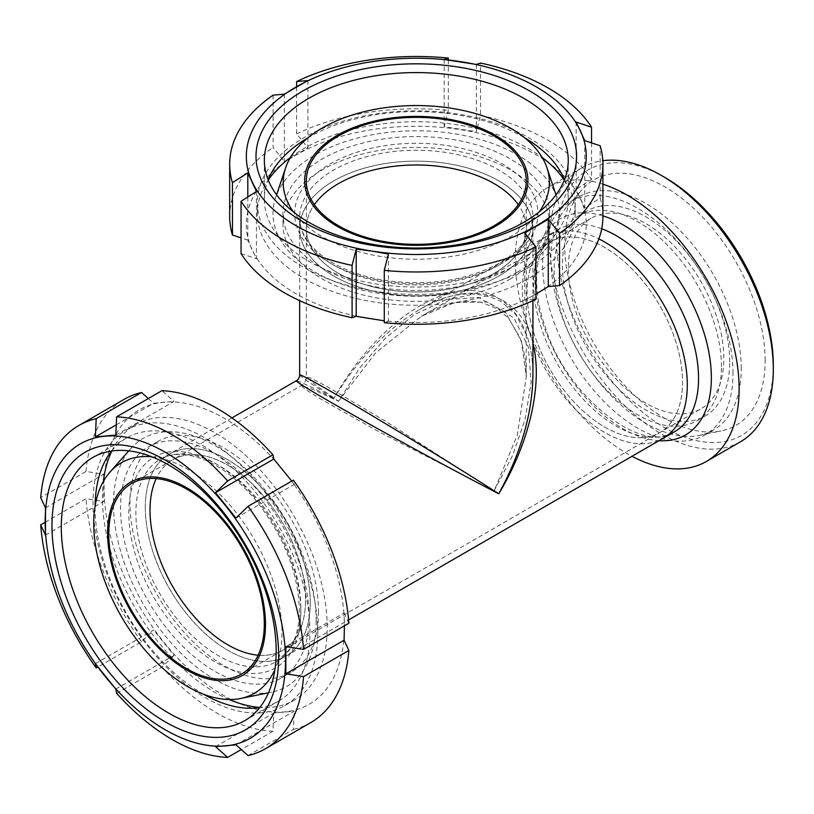 <?xml version="1.0" encoding="UTF-8"?>
<svg xmlns="http://www.w3.org/2000/svg" width="814" height="814" viewBox="0 0 814 814"><rect width="100%" height="100%" fill="white"/><g stroke="black" fill="none" stroke-linecap="round" stroke-linejoin="round"><path stroke-width="0.61" stroke-dasharray="4.07 3.05" d="M338.532 401.261L375.396 353.154L421.296 316.29L454.67 302.564L487.627 302.004L513.868 317.887L528.286 346.937L531.155 382.234L525.132 419.312L512.352 455.972L494.057 491.056L517.297 435.083L526.271 376.892L521.469 341.127L505.484 312.311L478.601 297.517L446.225 299.562L414.234 314.723L385.124 338.482L359.768 367.887L338.532 401.261L315.293 384.829L306.318 376.892L311.121 378.225L327.116 386.609L386.365 421.754L494.057 491.056L380.199 432.438L320.136 398.697L304.884 389.041L301.322 385.551L312.688 389.357L338.532 401.261M532.936 343.467C521.153 292.938 472.405 278.347 419.637 309.544L419.627 309.554C386.701 329.161 358.099 358.821 333.821 398.545C366.473 339.814 418.264 295.97 460.928 290.934C503.601 285.867 532.946 320.106 532.936 374.969C533.028 361.151 531.074 348.168 527.055 336.019L515.852 314.743L501.312 301.607C476.241 289.194 449.013 291.839 419.637 309.544M299.654 374.969C300.173 376.343 311.559 384.198 333.821 398.545C310.266 386.436 297.771 380.504 296.327 380.738M526.271 180.861L526.271 228.48A109.971 63.492 180 0 0 518.243 204.67A109.971 63.492 180 0 1 526.271 228.48A109.971 63.492 180 0 1 458.384 287.139A109.971 63.492 180 0 1 338.532 273.372A109.971 63.492 180 0 1 306.318 228.48A109.971 63.492 180 0 1 314.346 204.67A109.971 63.492 180 0 0 306.318 228.48L306.318 376.892C306.268 380.545 304.599 383.435 301.322 385.551L172.792 459.757A109.971 63.492 60 0 1 282.763 523.249A109.971 63.492 60 0 1 282.763 650.244A109.971 63.492 60 0 1 258.13 655.199A109.971 63.492 60 0 0 282.763 650.244L659.798 432.56A109.971 63.492 60 0 1 575.05 403.093A109.971 63.492 60 0 1 527.045 292.419A109.971 63.492 60 0 1 549.826 242.084A109.971 63.492 60 0 1 659.798 305.576A109.971 63.492 60 0 1 659.798 432.56A109.971 63.492 -120 0 0 682.58 382.214A109.971 63.492 -120 0 0 634.574 271.54A109.971 63.492 -120 0 0 549.826 242.084A109.971 63.492 -120 0 0 549.826 369.068A109.971 63.492 -120 0 0 659.798 432.56L701.037 408.75A109.971 63.492 -120 0 0 723.819 358.404A109.971 63.492 -120 0 0 675.813 247.731A109.971 63.492 -120 0 0 591.066 218.274A109.971 63.492 -120 0 0 591.066 345.258A109.971 63.492 -120 0 0 701.037 408.75M498.768 276.099A116.636 67.338 180 0 1 333.821 276.099A116.636 67.338 180 0 1 299.654 228.48A116.636 67.338 180 0 1 416.3 161.131A116.636 67.338 180 0 1 532.936 228.48A116.636 67.338 180 0 1 498.768 276.099A116.636 67.338 180 0 1 371.662 290.69A116.636 67.338 180 0 1 299.654 228.48A116.636 67.338 180 0 1 416.3 161.131A116.636 67.338 180 0 1 532.936 228.48A116.636 67.338 180 0 1 498.768 276.099M522.334 289.703A116.636 67.338 60 0 1 546.489 236.304A116.636 67.338 60 0 1 598.86 238.899A116.636 67.338 -120 0 0 546.489 236.304A116.636 67.338 -120 0 0 546.489 370.991A116.636 67.338 -120 0 0 663.135 438.329A116.636 67.338 60 0 1 573.249 407.081A116.636 67.338 60 0 1 522.334 289.703M145.299 507.376A116.636 67.338 60 0 1 169.465 453.988A116.636 67.338 60 0 1 286.101 521.326A116.636 67.338 60 0 1 286.101 656.013A116.636 67.338 60 0 1 196.215 624.765A116.636 67.338 60 0 1 145.299 507.376M131.553 483.567L172.792 459.757A109.971 63.492 60 0 0 156.186 478.612A109.971 63.492 60 0 1 172.792 459.757A109.971 63.492 60 0 1 257.539 489.224A109.971 63.492 60 0 1 305.545 599.898A109.971 63.492 60 0 1 282.763 650.244L241.524 674.043M664.906 177.462A153.297 88.502 -120 0 0 556.501 240.038A153.297 88.502 -120 0 0 664.906 427.798A153.297 88.502 -120 0 0 773.3 365.211M740.516 441.758A158.292 91.392 60 0 1 582.224 350.366A158.292 91.392 60 0 1 582.224 167.582A158.292 91.392 60 0 1 602.818 160.704M765.16 360.51A141.778 81.858 -120 0 0 694.281 208.903A141.778 81.858 -120 0 0 581.868 189.825A141.778 81.858 -120 0 0 594.016 343.559A141.778 81.858 -120 0 0 721.072 430.942A141.778 81.858 -120 0 0 765.16 360.51M602.92 184.208A158.292 91.392 -120 0 0 548.056 187.312A158.292 91.392 -120 0 0 524.735 317.257A158.292 91.392 -120 0 0 632.01 456.298M729.71 361.813A118.305 68.305 -120 0 0 678.062 242.755A118.305 68.305 -120 0 0 586.894 211.06A118.305 68.305 -120 0 0 586.894 347.659A118.305 68.305 -120 0 0 705.199 415.964A118.305 68.305 -120 0 0 729.71 361.813M721.458 366.575A118.305 68.305 -120 0 0 669.82 247.517A118.305 68.305 -120 0 0 578.652 215.822A118.305 68.305 -120 0 0 578.652 352.421A118.305 68.305 -120 0 0 696.957 420.726A118.305 68.305 -120 0 0 721.458 366.575M733.007 373.239A134.636 77.727 -120 0 0 674.236 237.749A134.636 77.727 -120 0 0 570.482 201.679A134.636 77.727 -120 0 0 570.482 357.143A134.636 77.727 -120 0 0 705.117 434.869A134.636 77.727 -120 0 0 733.007 373.239M741.249 368.477A134.636 77.727 -120 0 0 682.488 232.987A134.636 77.727 -120 0 0 578.734 196.917A134.636 77.727 -120 0 0 567.195 206.39A134.636 77.727 -120 0 0 578.734 352.381A134.636 77.727 -120 0 0 699.389 435.358A134.636 77.727 -120 0 0 713.369 430.107A134.636 77.727 -120 0 0 741.249 368.477M591.066 218.274L421.296 316.29C431.389 310.388 441.697 306.125 452.218 303.5C462.454 300.977 472.212 300.61 481.512 302.401L498.219 309.167L508.679 318.366L519.546 336.884C524.145 349.135 526.383 362.474 526.271 376.892L526.271 228.48A109.971 63.492 180 0 1 494.057 273.372A109.971 63.492 180 0 1 374.206 287.139A109.971 63.492 180 0 1 306.318 228.48L306.318 180.861M539.163 211.915A133.089 76.842 180 0 1 510.398 236.721A133.089 76.842 180 0 1 293.427 211.915M517.623 272.008A143.295 82.733 180 0 1 349.104 286.589A143.295 82.733 180 0 1 275.59 197.833A143.295 82.733 180 0 1 416.3 130.779A143.295 82.733 180 0 1 557 197.833A143.295 82.733 180 0 1 517.623 272.008M152.004 456.868A133.089 76.842 60 0 1 281.97 632.376A133.089 76.842 60 0 1 274.867 669.688M316.147 620.98A143.295 82.733 60 0 1 271.591 692.175A143.295 82.733 60 0 1 143.172 603.846A143.295 82.733 60 0 1 130.891 448.463A143.295 82.733 60 0 1 244.505 467.755A143.295 82.733 60 0 1 316.147 620.98M310.256 602.614A116.636 67.338 60 0 1 286.101 656.013A116.636 67.338 60 0 1 169.454 588.664A116.636 67.338 60 0 1 169.465 453.988A116.636 67.338 60 0 1 259.34 485.236A116.636 67.338 60 0 1 310.256 602.614M584.778 140.649L584.778 207.906L600.152 198.056L600.152 145.747M576.149 122.069L576.149 189.326L584.778 207.906M591.524 142.888L591.524 179.477L576.149 189.326M476.383 64.459L476.383 131.715L480.504 115.374L480.504 63.054M444.19 59.483L444.19 126.74L476.383 131.715M448.311 59.951L448.311 110.389L444.19 126.74M307.896 80.566L307.896 147.822L296.642 133.852L296.642 86.681M284.33 94.17L284.33 161.426L307.896 147.822M273.077 95.146L273.077 147.456L284.33 161.426M247.812 196.968L247.812 240.12L241.066 237.881M256.441 191.443L256.441 258.699L247.812 240.12M241.066 253.612L256.441 258.699M388.4 254.029L388.4 321.286L384.279 320.818M384.279 322.69L388.4 321.286M229.67 216.544A186.62 107.743 180 0 1 273.077 147.456M296.642 133.852A186.62 107.743 180 0 1 448.311 110.389M480.504 115.374A186.62 107.743 180 0 1 591.524 179.477M536.477 293.783A169.963 98.128 180 0 1 372.303 319.18A169.963 98.128 180 0 1 252.126 249.796A169.963 98.128 180 0 1 296.113 155.006A169.963 98.128 180 0 1 460.286 129.609A169.963 98.128 180 0 1 580.463 199.003A169.963 98.128 180 0 1 536.477 293.783L524.694 300.203L535.948 299.226M524.694 232.946L524.694 300.203M510.551 267.928A133.303 76.964 180 0 1 365.283 284.615A133.303 76.964 180 0 1 282.997 213.512A133.303 76.964 180 0 1 416.3 136.548A133.303 76.964 180 0 1 549.592 213.512A133.303 76.964 180 0 1 510.551 267.928M510.551 278.815A133.303 76.964 180 0 1 365.283 295.502A133.303 76.964 180 0 1 282.997 224.399A133.303 76.964 180 0 1 416.3 147.436A133.303 76.964 180 0 1 549.592 224.399A133.303 76.964 180 0 1 510.551 278.815M564.336 180.077A158.964 91.779 180 0 1 575.254 213.512A158.964 91.779 180 0 1 528.703 278.408A158.964 91.779 180 0 1 355.464 298.3A158.964 91.779 180 0 1 257.336 213.512A158.964 91.779 180 0 1 268.254 180.077M290.394 157.478A158.964 91.779 180 0 1 542.195 157.478M528.703 267.521A158.964 91.779 180 0 1 355.464 287.413A158.964 91.779 180 0 1 257.336 202.625A158.964 91.779 180 0 1 416.3 110.846A158.964 91.779 180 0 1 575.254 202.625A158.964 91.779 180 0 1 528.703 267.521M564.438 179.813A151.943 87.729 180 0 1 568.243 199.318A151.943 87.729 180 0 1 523.738 261.355A151.943 87.729 180 0 1 358.15 280.372A151.943 87.729 180 0 1 264.347 199.318A151.943 87.729 180 0 1 268.152 179.813M307.753 137.932A151.943 87.729 180 0 1 524.837 137.932M600.152 198.056A186.62 107.743 180 0 1 602.92 216.544M235.958 518.07L294.2 484.442L293.366 480.168M291.738 481.105L294.2 484.442M115.781 435.073L174.023 401.444L161.925 390.679M116.249 424.847L153.622 403.266L174.023 401.444M148.311 398.545L153.622 403.266M45.482 507.865L103.734 474.236L86.009 471.479L40.7 497.639M45.482 535.083L103.734 501.455L103.734 474.236M45.157 522.273L86.009 498.687L103.734 501.455M95.37 663.654L153.622 630.026L141.524 641.768L97.833 666.992M115.781 689.041L174.023 655.412L153.622 630.026M116.626 693.314L161.925 667.154L174.023 655.412M215.547 746.641L273.799 713.013L272.955 731.257L241.27 749.552M235.958 744.82L294.2 711.192L273.799 713.013M248.056 755.585L293.366 729.436L294.2 711.192M310.755 722.588A186.62 107.743 60 0 1 293.366 729.436M272.955 731.257A186.62 107.743 60 0 1 161.925 667.154M141.524 641.768A186.62 107.743 60 0 1 86.009 498.687M86.009 471.479A186.62 107.743 60 0 1 124.135 399.348M344.424 626.424A169.963 98.128 60 0 1 284.33 711.914A169.963 98.128 60 0 1 164.153 642.531A169.963 98.128 60 0 1 104.06 487.657A169.963 98.128 60 0 1 164.153 402.167A169.963 98.128 60 0 1 284.33 471.55A169.963 98.128 60 0 1 344.424 626.424L344.088 613.013L285.846 646.642M348.88 623.249L344.088 613.013M309.076 616.9A133.303 76.964 60 0 1 281.471 677.92A133.303 76.964 60 0 1 148.168 600.966A133.303 76.964 60 0 1 148.168 447.039A133.303 76.964 60 0 1 250.885 482.753A133.303 76.964 60 0 1 309.076 616.9M318.498 611.456A133.303 76.964 60 0 1 290.893 672.486A133.303 76.964 60 0 1 157.59 595.522A133.303 76.964 60 0 1 157.59 441.595A133.303 76.964 60 0 1 260.317 477.309A133.303 76.964 60 0 1 318.498 611.456M111.844 450.997A158.964 91.779 60 0 1 135.338 424.816A158.964 91.779 60 0 1 257.835 467.399A158.964 91.779 60 0 1 327.218 627.38A158.964 91.779 60 0 1 294.302 700.152A158.964 91.779 60 0 1 259.88 707.407M229.243 699.531A158.964 91.779 60 0 1 103.347 481.471M317.796 632.814A158.964 91.779 60 0 1 284.869 705.585A158.964 91.779 60 0 1 125.916 613.807A158.964 91.779 60 0 1 125.916 430.26A158.964 91.779 60 0 1 248.412 472.842A158.964 91.779 60 0 1 317.796 632.814M111.559 451.037A151.943 87.729 60 0 1 126.557 437.983A151.943 87.729 60 0 1 243.64 478.693A151.943 87.729 60 0 1 309.971 631.613A151.943 87.729 60 0 1 278.5 701.169A151.943 87.729 60 0 1 259.707 707.631M203.632 694.271A151.943 87.729 60 0 1 95.096 506.267M602.92 215.883A124.898 72.11 -120 0 0 539.336 311.009A124.898 72.11 -120 0 0 659.014 440.71M601.719 228.744A116.636 67.338 -120 0 0 557.763 229.802A116.636 67.338 -120 0 0 557.753 364.479A116.636 67.338 -120 0 0 674.389 431.827C644.515 455.402 566.096 398.504 544.607 325.112C529.1 280.057 537.454 239.886 557.753 229.802L419.627 309.554M502.309 263.166A121.642 70.228 180 0 1 298.799 231.685A121.642 70.228 180 0 1 447.781 145.675A121.642 70.228 180 0 1 502.309 263.166M498.768 265.211A116.636 67.338 180 0 1 371.662 279.812A116.636 67.338 180 0 1 299.654 217.603A116.636 67.338 180 0 1 416.29 150.254A116.636 67.338 180 0 1 532.936 217.592A116.636 67.338 180 0 1 498.768 265.211M300.834 612.138A121.642 70.228 60 0 1 171.815 623.666A121.642 70.228 60 0 1 171.815 451.638A121.642 70.228 60 0 1 300.834 612.138M300.834 608.058A116.636 67.338 60 0 1 276.668 661.456A116.636 67.338 60 0 1 160.032 594.108A116.636 67.338 60 0 1 160.043 459.422A116.636 67.338 60 0 1 249.918 490.679A116.636 67.338 60 0 1 300.834 608.058M532.936 300.651L532.936 217.592L529.395 233.364C524.338 244.444 514.479 254.294 499.806 262.922C467.338 280.474 429.222 286.325 385.439 280.464C361.803 276.668 342.124 269.485 326.404 258.933C308.628 246.388 299.715 232.611 299.654 217.592L299.654 300.651M231.959 417.897L160.032 459.432C173.077 451.974 189.459 452.798 209.208 461.925C226.211 470.258 242.267 483.719 257.377 502.289C284.34 537.271 298.331 573.209 299.369 610.103C299.226 627.116 295.624 640.577 288.563 650.498L276.668 661.456L348.606 619.922M582.224 167.582L548.056 187.312M586.894 211.06L578.652 215.822M705.199 415.964L696.957 420.726M578.734 196.917L570.482 201.679M713.369 430.107L705.117 434.869M699.389 435.358L721.072 430.942M567.195 206.39L581.868 189.825M276.597 194.821L275.59 197.833M555.993 194.821L557 197.833M268.478 692.806L271.591 692.175M128.785 450.844L130.891 448.463M282.997 213.512L282.997 224.399M549.592 213.512L549.592 224.399M257.336 202.625L257.336 213.512M575.254 202.625L575.254 213.512M264.347 160.307L264.347 199.318M568.243 160.307L568.243 199.318M281.471 677.92L290.893 672.486M148.168 447.039L157.59 441.595M284.869 705.585L294.302 700.152M125.916 430.26L135.338 424.816M244.709 720.675L278.5 701.169M92.765 457.488L126.557 437.983"/><path stroke-width="1.22" d="M532.936 374.766L532.936 374.969C532.417 413.288 521.031 452.889 498.768 493.772C529.649 442.643 543.152 383.231 532.936 343.467M296.327 380.738C295.004 381.501 323.921 398.677 367.307 422.904C410.694 447.13 464.255 475.997 498.768 493.772C466.117 472.771 414.336 440.822 371.662 415.364C328.988 389.896 299.654 373.443 299.654 374.969C299.41 377.747 298.3 379.67 296.327 380.738L231.959 417.897M338.532 183.577A109.971 63.492 180 0 1 518.243 204.67A109.971 63.492 180 0 0 416.3 164.988A109.971 63.492 180 0 0 314.346 204.67A109.971 63.492 180 0 1 338.532 183.577M598.86 238.899A116.636 67.338 60 0 1 679.822 341.025A116.636 67.338 60 0 1 663.135 438.329A116.636 67.338 -120 0 0 687.291 384.941A116.636 67.338 -120 0 0 598.86 238.899M150.02 510.103A109.971 63.492 60 0 1 156.186 478.612A109.971 63.492 60 0 0 172.792 586.741A109.971 63.492 60 0 0 258.13 655.199A109.971 63.492 60 0 1 150.02 510.103M773.3 369.291L773.3 365.211A153.297 88.502 -120 0 0 664.906 177.462L661.365 175.417A158.292 91.392 60 0 1 773.3 369.291A158.292 91.392 60 0 1 740.516 441.758L706.349 461.487A158.292 91.392 -120 0 0 739.132 389.021A158.292 91.392 -120 0 0 602.92 184.208M602.818 160.704A158.292 91.392 60 0 1 661.365 175.417M632.01 456.298A158.292 91.392 -120 0 0 706.349 461.487M494.057 225.753A109.971 63.492 180 0 1 374.206 239.52A109.971 63.492 180 0 1 306.318 180.861A109.971 63.492 180 0 1 416.3 117.369A109.971 63.492 180 0 1 526.271 180.861A109.971 63.492 180 0 1 494.057 225.753M495.238 226.434A111.64 64.459 180 0 1 308.455 197.537A111.64 64.459 180 0 1 445.187 118.6A111.64 64.459 180 0 1 495.238 226.434M293.427 211.915A133.089 76.842 180 0 1 285.622 167.837A133.089 76.842 180 0 1 416.3 105.555A133.089 76.842 180 0 1 546.967 167.837A133.089 76.842 180 0 1 539.163 211.915M264.306 623.707A109.971 63.492 60 0 1 241.524 674.043A109.971 63.492 60 0 1 131.553 610.551A109.971 63.492 60 0 1 131.553 483.567A109.971 63.492 60 0 1 216.3 513.034A109.971 63.492 60 0 1 264.306 623.707M265.486 624.379A111.64 64.459 60 0 1 147.069 634.961A111.64 64.459 60 0 1 147.069 477.075A111.64 64.459 60 0 1 265.486 624.379M274.867 669.688A133.089 76.842 60 0 1 240.598 698.493A133.089 76.842 60 0 1 121.327 616.463A133.089 76.842 60 0 1 109.921 472.151A133.089 76.842 60 0 1 152.004 456.868M356.217 249.043L356.217 316.3L352.096 317.714L352.096 265.395L356.217 249.043L372.303 251.15L388.4 254.029L384.279 270.37L384.279 322.69A186.62 107.743 180 0 0 535.948 299.226L535.948 246.907L524.694 232.946L548.26 219.332L559.513 233.303A186.62 107.743 180 0 0 602.92 164.225A186.62 107.743 180 0 0 600.152 145.747L584.778 140.649L576.149 122.069L591.524 127.157L591.524 142.888M591.524 127.157A186.62 107.743 180 0 0 480.504 63.054L476.383 64.459L444.19 59.483L448.311 58.079L448.311 59.951M296.642 86.681L296.642 81.542L307.896 80.566L284.33 94.17L273.077 95.146A186.62 107.743 180 0 0 229.67 164.225L229.67 216.544A186.62 107.743 180 0 0 232.438 235.022L232.438 182.712L247.812 172.863L247.812 196.968M241.066 237.881L232.438 235.022M247.812 172.863L256.441 191.443L241.066 201.292L241.066 253.612A186.62 107.743 180 0 0 352.096 317.714M384.279 320.818L356.217 316.3M535.948 246.907A186.62 107.743 180 0 1 384.279 270.37M536.477 225.753A169.963 98.128 180 0 1 372.303 251.15A169.963 98.128 180 0 1 252.126 181.766A169.963 98.128 180 0 1 296.113 86.986A169.963 98.128 180 0 1 460.286 61.589A169.963 98.128 180 0 1 580.463 130.973A169.963 98.128 180 0 1 536.477 225.753M352.096 265.395A186.62 107.743 180 0 1 241.066 201.292M232.438 182.712A186.62 107.743 180 0 1 229.67 164.225M296.642 81.542A186.62 107.743 180 0 1 448.311 58.079M548.26 219.332L548.26 286.599L535.948 294.088M559.513 233.303L559.513 285.622L548.26 286.599M268.254 180.077A158.964 91.779 180 0 1 290.394 157.478M542.195 157.478A158.964 91.779 180 0 1 564.336 180.077M268.152 179.813A151.943 87.729 180 0 1 307.753 137.932M524.837 137.932A151.943 87.729 180 0 1 564.438 179.813M523.738 222.334A151.943 87.729 180 0 1 358.15 241.351A151.943 87.729 180 0 1 264.347 160.307A151.943 87.729 180 0 1 416.3 72.578A151.943 87.729 180 0 1 568.243 160.307A151.943 87.729 180 0 1 523.738 222.334M529.639 221.805A160.297 92.542 180 0 1 261.467 180.321A160.297 92.542 180 0 1 457.783 66.982A160.297 92.542 180 0 1 529.639 221.805M602.92 164.225L602.92 216.544A186.62 107.743 180 0 1 559.513 285.622M344.424 625.813L344.088 640.221L348.88 650.457L303.571 676.617L285.846 673.85L285.846 646.642L303.571 649.399L348.88 623.249A186.62 107.743 60 0 0 293.366 480.168L248.056 506.328L235.958 518.07L215.547 492.674L273.799 459.045L291.738 481.105M215.547 492.674L227.645 480.932L272.955 454.782L273.799 459.045M272.955 454.782A186.62 107.743 60 0 0 161.925 390.679L116.626 416.839L115.781 435.073L95.37 436.894L116.249 424.847M95.37 436.894L96.215 418.661L141.524 392.501L148.311 398.545M96.215 418.661A186.62 107.743 60 0 0 78.826 425.508A186.62 107.743 60 0 0 40.7 497.639L45.482 507.865L45.482 535.083L40.7 524.847L45.157 522.273M97.833 666.992L96.215 667.928L95.37 663.654L115.781 689.041L116.626 693.314A186.62 107.743 60 0 0 227.645 757.417L215.547 746.641L235.958 744.82L248.056 755.585A186.62 107.743 60 0 0 265.445 748.748L310.755 722.588A186.62 107.743 60 0 0 348.88 650.457M241.27 749.552L227.645 757.417M303.571 676.617A186.62 107.743 60 0 1 265.445 748.748M285.511 660.439A169.963 98.128 60 0 1 225.427 745.929A169.963 98.128 60 0 1 105.24 676.536A169.963 98.128 60 0 1 45.157 521.662A169.963 98.128 60 0 1 105.24 436.182A169.963 98.128 60 0 1 225.427 505.565A169.963 98.128 60 0 1 285.511 660.439M96.215 667.928A186.62 107.743 60 0 1 40.7 524.847M116.626 416.839A186.62 107.743 60 0 1 227.645 480.932M78.826 425.508L124.135 399.348A186.62 107.743 60 0 1 141.524 392.501M285.846 673.85L344.088 640.221M259.88 707.407A158.964 91.779 60 0 1 229.243 699.531M103.347 481.471A158.964 91.779 60 0 1 111.844 450.997M259.707 707.631A151.943 87.729 60 0 1 203.632 694.271M95.096 506.267A151.943 87.729 60 0 1 111.559 451.037M276.18 651.119A151.943 87.729 60 0 1 244.709 720.675A151.943 87.729 60 0 1 92.765 632.946A151.943 87.729 60 0 1 92.765 457.488A151.943 87.729 60 0 1 209.859 498.199A151.943 87.729 60 0 1 276.18 651.119M278.683 656.491A160.297 92.552 60 0 1 108.659 671.682A160.297 92.552 60 0 1 108.659 444.983A160.297 92.552 60 0 1 278.683 656.491M248.056 506.328A186.62 107.743 60 0 1 303.571 649.399M659.014 440.71A124.898 72.11 -120 0 0 711.355 377.788A124.898 72.11 -120 0 0 602.92 215.883M348.606 619.922L674.389 431.827A116.636 67.338 -120 0 0 698.554 378.439A116.636 67.338 -120 0 0 601.719 228.744M299.654 300.651L299.654 374.969M532.936 300.651L532.936 374.969M285.622 167.837L276.597 194.821M546.967 167.837L555.993 194.821M240.598 698.493L268.478 692.806M109.921 472.151L128.785 450.844"/></g></svg>
